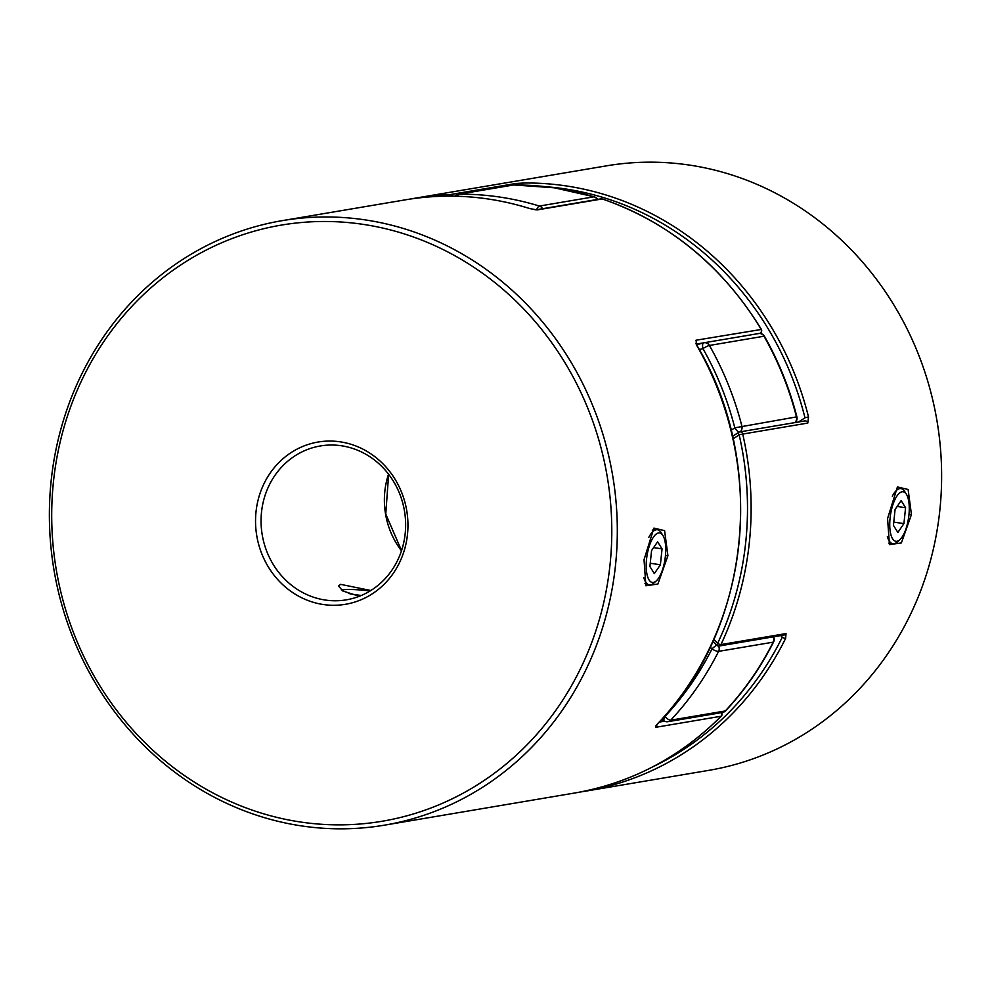 <?xml version="1.0" encoding="UTF-8"?>
<svg xmlns="http://www.w3.org/2000/svg" width="991" height="991" viewBox="0 0 991 991"><rect width="100%" height="100%" fill="white"/><g stroke="black" fill="none" stroke-linecap="round" stroke-linejoin="round"><path stroke-width="1.49" d="M348.361 593.423A25.035 2.75 5.9 0 0 356.339 594.823A25.035 2.75 5.9 0 0 361.269 595.48M370.114 590.946A25.035 2.75 5.9 0 0 341.486 590.128M665.407 556.1A25.035 9.167 98.4 0 0 662.892 535.437A25.035 9.167 98.4 0 0 646.541 559.283A25.035 9.167 98.4 0 0 656.178 580.986A25.035 9.167 98.4 0 0 665.407 556.1M648.783 537.395A27.872 10.195 -81.6 0 1 657.429 529.739A27.872 10.195 -81.6 0 1 661.071 532.539L662.892 535.437M649.91 566.53L654.333 573.603L660.402 564.759L662.05 548.853L657.615 541.78L651.545 550.624L649.91 566.53M656.178 580.986L653.602 583.241A27.872 10.195 -81.6 0 1 649.303 584.876A27.872 10.195 -81.6 0 1 643.84 577.716M653.626 547.614L662.05 548.853M650.245 563.26L660.402 564.759M908.933 514.948A25.035 9.167 -81.6 0 1 899.704 539.835A25.035 9.167 -81.6 0 1 890.079 518.132A25.035 9.167 -81.6 0 1 906.431 494.286A25.035 9.167 -81.6 0 1 908.933 514.948M887.379 536.602A27.872 10.195 98.4 0 0 892.829 543.725A27.872 10.195 98.4 0 0 897.128 542.089L899.704 539.835M903.928 523.607L897.858 532.452L893.436 525.379L895.084 509.473L901.153 500.628L905.576 507.702L903.928 523.607L893.771 522.108M906.431 494.286L904.597 491.387A27.872 10.195 98.4 0 0 900.968 488.588A27.872 10.195 98.4 0 0 892.309 496.231M897.152 506.463L905.576 507.702M644.93 583.303L647.173 584.566M667.922 555.678L657.875 584.058L645.897 585.755L644.039 559.704L653.899 528.104L664.589 530.631L667.922 555.678L665.457 555.555M323.339 604.522A82.278 76.034 80.4 0 1 256 512A82.278 76.034 80.4 0 1 340.161 441.825A82.278 76.034 80.4 0 1 407.499 534.335A82.278 76.034 80.4 0 1 323.339 604.522M341.325 445.752A78.029 72.108 -99.6 0 0 320.341 445.962A78.029 72.108 -99.6 0 0 261.104 523.62A78.029 72.108 -99.6 0 0 325.37 600.05A78.029 72.108 -99.6 0 0 346.355 599.84A78.029 72.108 -99.6 0 0 405.592 522.183A78.029 72.108 -99.6 0 0 341.325 445.752M300.855 822.059A302.305 279.375 -99.6 0 0 610.084 564.213A302.305 279.375 -99.6 0 0 362.632 224.288A302.305 279.375 -99.6 0 0 53.415 482.134A302.305 279.375 -99.6 0 0 300.855 822.059M364.663 219.816A306.553 283.302 80.4 0 1 617.145 520.077A306.553 283.302 80.4 0 1 384.421 825.169A306.553 283.302 80.4 0 1 302.032 825.986A306.553 283.302 80.4 0 1 49.55 525.726A306.553 283.302 80.4 0 1 282.274 220.634A306.553 283.302 80.4 0 1 364.663 219.816M370.832 590.512L340.631 584.356L338.501 585.978L342.787 590.97L355.261 594.996L361.12 595.541M655.299 529.417L652.289 530.148M697.007 345.884L697.094 345.673C767.74 463.701 750.621 629.421 657.999 723.467L657.999 723.467A2.787 0.88 -136.5 0 1 657.801 723.566C655.584 725.957 654.977 727.196 655.98 727.258A2.787 2.577 -99.6 0 0 656.748 724.917M696.016 343.22A2.787 2.577 -99.6 0 0 695.979 340.223L697.094 345.673L695.769 343.357M535.92 209.844L529.851 208.568A2.787 0.966 -72.5 0 1 529.863 208.568A2.787 0.966 -72.5 0 0 529.69 208.556L537.097 209.931A2.787 2.577 -99.6 0 0 535.92 209.844L600.992 198.844A2.787 2.577 -99.6 0 1 602.169 198.943L537.097 209.931M759.217 333.484A204.369 188.872 80.4 0 1 759.54 333.397A2.787 1.065 76.2 0 0 759.564 333.397L758.821 333.521M695.979 340.223L761.199 329.483M721.349 715.923A2.787 0.892 -135.3 0 1 721.25 716.171A2.787 0.892 -135.3 0 1 721.064 716.258L655.98 727.258M911.447 514.527L908.115 489.48L897.425 486.94L887.564 518.553L889.435 544.604L901.376 542.932L911.447 514.527L908.995 514.403M522.331 185.032A2.787 1.053 -90.8 0 1 523.26 183.038L515.654 183.521L450.571 194.521A306.553 283.302 80.4 0 0 416.084 198.027L410.844 198.968A306.553 283.302 80.4 0 1 416.084 198.027L606.579 165.831A306.553 283.302 80.4 0 1 688.968 165.014A306.553 283.302 80.4 0 1 941.45 465.275A306.553 283.302 80.4 0 1 708.726 770.366L585.421 791.202A306.553 283.302 80.4 0 1 580.156 792.032L585.421 791.202A306.553 283.302 80.4 0 0 785.615 638.415L786.036 633.571A2.787 2.577 80.4 0 1 784.191 635.008L719.119 646.008A2.787 2.577 -99.6 0 0 720.952 644.571L786.036 633.571M732.535 436.3L738.654 432.361A2.787 0.979 56 0 0 739.162 434.838L742.717 434.07A2.787 2.577 80.4 0 0 739.744 431.915A2.787 2.787 0 0 0 738.654 432.361A2.787 0.979 56 0 1 738.79 432.299A2.787 2.577 80.4 0 1 739.744 431.915L804.828 420.927A2.787 2.577 80.4 0 1 807.789 423.07L808.507 416.938L804.965 417.768A303.766 280.726 -99.6 0 0 564.325 188.786A303.766 280.726 -99.6 0 0 546.809 186.791M652.772 766.823A303.766 280.726 -99.6 0 0 782.283 637.238A2.787 0.657 26.4 0 0 785.615 638.415M713.842 639.282A207.156 191.449 80.4 0 1 717.595 643.432L716.803 645.141M733.092 438.765A207.156 191.449 80.4 0 0 739.162 434.838A303.766 280.726 -99.6 0 1 717.595 643.432A2.787 0.644 25.3 0 0 720.952 644.571A306.553 283.302 80.4 0 0 742.717 434.07L807.789 423.07M664.664 721.089A5.574 1.697 -60.1 0 1 664.23 721.027A5.574 1.697 -60.1 0 1 664.911 716.543A300.979 278.149 -99.6 0 0 711.947 648.981A198.795 183.719 -99.6 0 0 710.262 647.086M758.338 333.62A5.574 5.153 80.4 0 1 758.685 333.546A5.574 5.574 0 0 1 764.457 336.283A5.574 0.78 150.4 0 0 763.999 336.222L709.42 345.45A5.574 5.153 -99.6 0 0 703.759 342.836A5.574 2.118 76.2 0 0 703.697 342.849A5.574 2.118 76.2 0 0 702.929 348.621A198.795 183.719 -99.6 0 0 699.299 349.55M740.19 431.841A5.574 5.153 -99.6 0 0 741.875 426.118A306.553 283.302 80.4 0 0 709.42 345.45A5.574 0.78 150.4 0 0 702.929 348.621A300.979 278.149 -99.6 0 1 734.802 427.827L796.467 416.901A306.553 283.302 -99.6 0 0 763.999 336.222A5.574 5.153 80.4 0 0 758.685 333.546L704.106 342.762A5.574 5.574 0 0 0 703.697 342.849L696.599 344.757M764.457 336.283C778.802 361.579 789.604 388.447 796.888 416.864L796.467 416.901A5.574 5.153 80.4 0 1 794.782 422.624M739.051 432.126A5.574 1.97 -123.9 0 1 734.802 427.827A198.795 183.719 -99.6 0 1 731.098 430.255M716.704 645.24A5.574 1.189 138.6 0 0 711.947 648.981A5.574 1.325 -153.3 0 0 718.599 651.372A306.553 283.302 80.4 0 1 670.684 720.197A5.574 1.747 -136.9 0 1 664.911 716.543A198.795 183.719 -99.6 0 1 664.54 716.332M773.562 636.804A5.574 5.574 0 0 1 773.612 641.908L773.612 641.908A5.574 1.325 -153.3 0 1 773.178 642.156L718.599 651.372A5.574 5.153 -99.6 0 0 718.562 646.045M773.612 641.908C760.741 667.401 744.761 690.368 725.66 710.782A5.574 1.747 -136.9 0 1 725.276 710.968A306.553 283.302 -99.6 0 0 773.178 642.156A5.574 5.153 80.4 0 0 773.166 636.866M401.479 550.81A78.029 72.108 80.4 0 1 388.534 474.156M384.421 825.169L574.916 792.973A306.553 283.302 -99.6 0 0 721.064 716.258A2.787 2.577 80.4 0 0 721.374 712.653M657.801 723.566A306.553 283.302 -99.6 0 0 696.859 345.636M602.355 198.956C669.297 222.38 722.278 265.811 761.286 329.247A2.787 2.787 0 0 1 759.564 333.397A2.787 2.577 -99.6 0 0 761.063 329.223A306.553 283.302 -99.6 0 0 602.169 198.943A2.787 0.954 -71.4 0 1 602.355 198.956A2.787 2.787 0 0 0 600.992 198.844M529.69 208.556A306.553 283.302 -99.6 0 0 487.981 198.98A306.553 283.302 -99.6 0 0 405.579 199.798L282.274 220.634M659.3 722.092L664.565 721.2M703.957 342.787L696.301 344.088M523.26 183.038A306.553 283.302 80.4 0 1 565.663 185.85A306.553 283.302 80.4 0 1 808.507 416.938M782.283 637.238A201.582 186.296 -99.6 0 0 780.834 635.578M798.56 421.98A201.582 186.296 -99.6 0 0 804.965 417.768M718.364 646.008A2.787 2.577 -99.6 0 0 719.119 646.008A2.787 2.787 0 0 1 716.555 645.091L713 641.165M732.547 436.325A204.369 188.872 -99.6 0 0 738.543 432.472M453.048 196.156A2.787 2.577 80.4 0 0 450.571 194.521A2.787 1.053 88 0 0 449.728 196.131M518.033 184.958A2.787 2.577 -99.6 0 0 515.654 183.521M554.118 187.807A306.553 283.302 -99.6 0 0 513.611 184.97L459.019 194.186A306.553 283.302 80.4 0 1 539.401 206.041L593.981 196.813A306.553 283.302 -99.6 0 0 554.118 187.807M597.548 199.426A5.574 5.574 0 0 0 594.327 196.837L554.353 187.794L513.734 184.958A5.574 2.106 89.6 0 0 513.611 184.97A5.574 5.153 80.4 0 0 512.842 185.032L458.263 194.261A5.574 5.574 0 0 0 454.906 196.181M670.684 720.197L725.276 710.968A5.574 5.153 80.4 0 1 722.526 712.467L667.934 721.683A5.574 5.153 -99.6 0 0 670.684 720.197M457.532 196.255A5.574 2.106 89.6 0 1 459.019 194.186A5.574 5.153 -99.6 0 0 458.263 194.261M594.327 196.837A5.574 1.932 107.1 0 0 593.981 196.813A5.574 5.153 80.4 0 1 597.152 199.488M542.56 208.717A5.574 5.153 -99.6 0 0 539.401 206.041A5.574 1.932 107.1 0 0 536.639 209.72M666.435 721.708A5.574 5.153 -99.6 0 0 667.934 721.683A5.574 5.574 0 0 1 664.23 721.027L661.666 719.528M657.429 529.739L655.212 529.405M649.303 584.876L647.098 584.554M892.829 543.725L888.791 543.13M574.916 792.973C631.106 783.088 679.876 757.483 721.25 716.171A2.787 2.787 0 0 0 721.559 712.628M656.438 725.139L657.999 723.467M529.863 208.568C488.811 195.784 447.375 192.861 405.579 199.798M388.645 474.317L385.759 514.044L401.541 550.612M513.734 184.958A5.574 5.574 0 0 0 512.842 185.032M794.98 422.587A5.574 5.574 0 0 0 796.888 416.864M722.526 712.467A5.574 5.574 0 0 0 725.66 710.782"/></g></svg>
